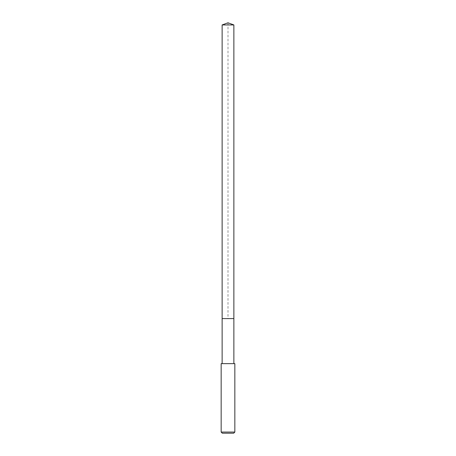 <?xml version="1.0" encoding="UTF-8"?>
<svg xmlns="http://www.w3.org/2000/svg" width="456" height="456" viewBox="0 0 456 456"><rect width="100%" height="100%" fill="white"/><g stroke="black" fill="none" stroke-linecap="round" stroke-linejoin="round"><path stroke-width="0.34" stroke-dasharray="2.28 1.71" d="M222.129 24.937L233.871 24.937M233.871 318.59L222.129 318.59L233.871 318.59M221.16 363.637L234.84 363.637M234.84 432.06L221.16 432.06M233.7 433.2L222.3 433.2M222.129 318.59L228 318.59L228 22.8"/><path stroke-width="0.68" d="M233.871 363.637L233.871 24.937L222.129 24.937L222.129 318.59L233.871 318.59L222.129 318.59L222.129 24.937L228 22.8L222.129 24.937M228 363.637L221.16 363.637L221.16 432.06L234.84 432.06L234.84 363.637L228 363.637M221.16 432.06L222.3 433.2L233.7 433.2L234.84 432.06M228 22.8L233.871 24.937M222.129 363.637L222.129 318.59"/></g></svg>
